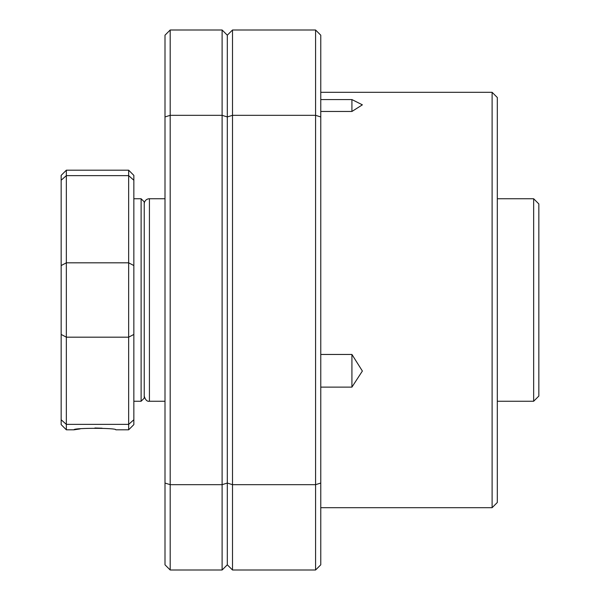 <?xml version="1.0" encoding="UTF-8"?>
<svg xmlns="http://www.w3.org/2000/svg" width="600" height="600" viewBox="0 0 600 600"><rect width="100%" height="100%" fill="white"/><g stroke="black" fill="none" stroke-linecap="round" stroke-linejoin="round"><path stroke-width="0.9" d="M492.112 92.31L497.31 97.5L497.31 502.5L492.112 507.69L492.112 92.31L320.767 92.31M320.767 354.457L351.923 354.457L351.923 387.12L320.767 387.12M320.767 99.57L351.923 99.57L351.923 111.465L320.767 111.465M351.923 99.57L362.377 104.835L351.923 111.465M222.112 570L227.31 564.81L227.31 35.19L227.31 564.81L232.5 570L232.5 484.673L315.577 484.673L315.577 115.328L232.5 115.328L232.5 484.673L227.31 483.06L222.112 484.673L222.112 115.328L170.19 115.328L170.19 484.673L222.112 484.673L222.112 570L170.19 570L170.19 484.673L165 483.06L165 35.19L170.19 30L222.112 30L227.31 35.19L232.5 30L315.577 30L320.767 35.19L320.767 564.81L315.577 570L232.5 570M232.5 30L232.5 115.328L227.31 116.94L222.112 115.328L222.112 30M320.767 116.94L315.577 115.328L315.577 30M315.577 570L315.577 484.673L320.767 483.06M351.923 354.457L362.377 371.032L351.923 387.12M170.19 570L165 564.81L165 483.06M170.19 30L170.19 115.328L165 116.94M533.655 198.75L538.845 203.94L538.845 396.06L533.655 401.25L533.655 198.75L497.31 198.75M165 198.75L149.422 198.75A5.19 5.19 0 0 0 144.233 203.94M80.145 428.903L74.025 429.81C72.66 427.838 117.142 427.838 115.785 429.81L128.655 429.81L128.655 337.178L66.345 337.178L66.345 424.373L128.655 424.373L133.845 419.76L133.845 424.612L128.655 429.81M141.113 198.75L144.233 201.862L144.233 398.138L141.113 401.25L141.113 198.75L133.845 198.75M61.155 300L61.155 175.387L66.345 170.19L66.345 337.178L61.155 334.44L61.155 300M133.845 265.56L128.655 262.822L128.655 170.19L133.845 175.387L133.845 334.44L128.655 337.178L128.655 262.822L66.345 262.822L61.155 265.56M61.155 419.76L66.345 424.373L66.345 429.81L61.155 424.612L61.155 334.44M133.845 334.44L133.845 419.76M102.113 428.213L94.905 427.987M133.845 180.24L128.655 175.627L66.345 175.627L61.155 180.24M149.422 198.75L149.422 401.25C147.105 401.662 145.373 399.93 144.233 396.06M492.112 507.69L320.767 507.69M533.655 401.25L497.31 401.25M165 401.25L149.422 401.25M133.845 401.25L141.113 401.25M66.345 429.81L74.025 429.81M66.345 170.19L128.655 170.19"/></g></svg>
